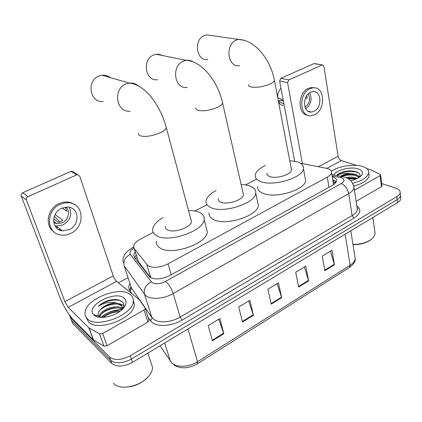 <?xml version="1.0" encoding="UTF-8"?>
<svg xmlns="http://www.w3.org/2000/svg" width="422" height="422" viewBox="0 0 422 422"><rect width="100%" height="100%" fill="white"/><g stroke="black" fill="none" stroke-linecap="round" stroke-linejoin="round"><path stroke-width="0.63" d="M153.281 232.469L140.8 238.905C136.496 241.205 134.112 243.673 133.647 246.316L134.333 248.748L147.89 265.665C153.096 268.36 159.817 267.759 168.056 263.861L327.303 177.082C329.835 175.663 331.249 174.175 331.534 172.609C331.703 170.504 329.972 169.064 326.338 168.288L300.422 163.23M333.654 184.604L333.454 184.293L333.333 184.82M137.604 259.145L138.411 261.719L150.622 277.65M333.454 184.293L333.406 183.306M256.175 179.403L245.44 184.941M207.033 204.744L194.885 211.011M135.251 251.66L133.721 254.909L134.402 257.346L149.821 277.154C155.038 279.955 161.753 279.38 169.966 275.434L332.372 185.4C334.868 183.981 336.25 182.483 336.529 180.901C336.703 178.954 335.258 177.541 332.193 176.654M100.863 317.37C107.188 312.301 114.299 309.648 122.195 309.395C114.299 309.648 107.188 312.301 100.863 317.37M381.704 183.517L395.941 188.212C398.922 189.251 400.33 190.739 400.167 192.685C399.94 194.104 398.811 195.433 396.775 196.673L130.25 355.751C121.42 360.298 114.473 360.683 109.403 356.917L70.284 317.244L69.145 314.654M118.387 282.83L128.019 277.639M400.7 197.179L400.874 198.625C400.647 200.06 399.523 201.399 397.503 202.644L132.513 362.345C123.741 366.897 116.82 367.261 111.756 363.447L110.585 360.188L71.434 320.277L70.289 317.249L71.434 320.277L110.585 360.188C115.649 363.98 122.586 363.606 131.384 359.059C122.586 363.606 115.649 363.98 110.585 360.188L109.403 356.917M397.503 202.644L397.139 199.664L131.384 359.059L397.139 199.664C399.17 198.424 400.293 197.09 400.52 195.66C400.293 197.09 399.17 198.424 397.139 199.664L396.775 196.673M400.351 194.225L400.52 195.66L400.351 194.225M332.7 179.725L336.302 181.697M134.75 257.8L136.237 254.798M330.426 251.137L334.446 264.763L331.935 250.22L322.266 256.112L324.898 270.713L334.446 264.763M304.362 267.026L308.635 280.846L305.786 266.155L295.68 272.317L298.66 287.065L308.635 280.846M218.717 319.227L223.876 333.675L219.846 318.541L208.225 325.62L212.43 340.812L223.876 333.675M248.595 301.018L253.437 315.255L249.835 300.264L238.752 307.016L242.513 322.06L253.437 315.255M277.112 283.631L281.659 297.663L278.451 282.819L267.875 289.265L271.225 304.167L281.659 297.663M111.756 363.447L72.579 323.294L71.424 320.266L72.579 323.294M60.473 229.352L58.653 229.594M148.987 320.045L149.124 320.567L147.89 322.076L144.007 309.991L102.688 333.512L107.077 345.739L103.949 346.114L93.304 339.884L72.573 318.895C67.752 313.462 63.379 305.924 59.46 296.286L21.248 196.003C20.878 194.595 21.38 193.508 22.751 192.743L27.957 196.689C26.565 197.475 26.053 198.577 26.428 200.007L64.893 301.64L68.216 307.353L88.873 327.841L99.534 333.897L102.688 333.512M147.89 322.076L107.077 345.739M144.007 309.991L145.258 308.503L145.126 307.991L139.297 299.62L116.572 281.368C115.253 280.145 114.146 278.325 113.244 275.909L79.695 176.069L77.785 174.645L76.735 174.856L70.885 171.401L22.751 192.743M70.885 171.401L71.93 171.195L73.634 172.197M76.735 174.856L27.957 196.689M61.681 208.231C50.756 212.746 51.4 229.99 62.361 230.829L69.303 229.642C80.217 224.958 79.331 207.598 67.979 207.075L61.681 208.231M54.881 225.759L56.231 226.034L63.084 224.894C70.358 220.289 72.431 214.418 69.298 207.276M53.726 218.749L58.4 222.331L60.678 221.555L62.757 220.258L55.113 214.529M53.784 222.647L56.907 223.723L62.335 222.816C68.58 220.078 70.674 211.037 65.953 207.075M74.826 204.702L71.424 202.818L67.531 201.948L63.316 202.17L59.143 203.504C47.554 208.331 44.342 225.601 53.784 231.704M70.653 233.429C85.492 227.015 84.226 203.372 68.686 202.745L64.466 202.966L60.283 204.311C45.428 210.399 46.235 233.825 61.053 235.049C64.302 235.476 67.499 234.938 70.653 233.429M54.359 216.243L59.745 221.946M60.235 230.317L61.464 230.127M56.131 227.548L58.13 227.521M62.203 208.004L66.866 211.338L65.389 207.149M148.154 376.814C141.375 383.914 133.083 387.354 123.271 387.138M150.765 362.039L152.558 367.488C152.447 370.358 151.15 373.285 148.665 376.271C141.053 385.85 122.079 390.44 114.795 384.468L113.455 383.281M130.472 294.72C132.524 296.402 133.463 298.544 133.283 301.15C133.637 314.807 96.285 329.213 87.212 318.621C85.587 317.012 84.848 315.086 84.991 312.834C85.144 298.987 120.323 285.24 130.472 294.72M133.289 299.884L134.333 304.368C134.724 318.088 97.477 332.499 88.388 321.838L86.188 317.413M116.393 302.943L121.378 304.916L122.791 308.798C124.326 306.013 124.21 303.719 122.454 301.915L118.867 300.031C115.602 299.224 111.867 299.451 107.657 300.701C103.833 302.078 100.7 303.961 98.257 306.356C103.976 302.764 110.021 301.63 116.393 302.943C109.746 303.038 104.313 305.364 100.093 309.927C97.967 312.396 97.609 314.49 99.006 316.22L100.615 317.355M93.874 314.939L93.679 314.749C84.6 306.092 115.317 289.787 124.152 298.212C126.753 300.554 126.695 303.624 123.978 307.416C118.165 315.767 98.964 320.572 93.874 314.939M122.311 309.284L119.32 308.071C113.877 307.248 108.649 308.529 103.643 311.911C101.375 313.615 100.104 315.371 99.824 317.175L99.814 317.286M122.718 308.878L122.707 308.872C117.569 303.376 99.655 309.764 99.471 316.189L99.529 317.249M119.289 311.758C114.288 311.415 109.588 312.734 105.183 315.703L103.269 317.365M120.317 311.009C114.399 309.526 105.031 313.14 102.071 317.402M123.071 308.287L121.71 305.908L118.165 304.178C112.579 303.286 107.225 304.594 102.098 308.092L100.093 309.927M123.06 308.234L120.639 307.596M123.868 305.428L119.405 303.692M96.221 315.572L96.316 316.447M119.157 311.742C113.265 311.937 107.979 313.81 103.3 317.365M118.018 307.854C111.888 308.028 106.434 309.975 101.66 313.683M116.862 303.945C110.58 304.093 105.009 306.066 100.151 309.864M96.422 315.635L96.422 316.489M121.958 301.482C116.298 298.106 104.07 300.949 98.257 306.356M110.295 77.601C107.868 75.723 105.131 74.937 102.077 75.237L99.249 75.939C86.062 80.307 89.828 103.242 103.2 101.512M165.318 226.377C165.155 227.727 165.767 228.819 167.144 229.663C172.936 233.704 191.314 227.505 191.477 221.508L190.871 219.24M188.534 210.515C193.239 210.478 197.037 211.185 199.938 212.641C203.066 214.297 204.464 216.581 204.132 219.493C203.931 231.272 167.202 243.584 156.114 235.386C153.545 233.73 152.411 231.625 152.717 229.067C153.418 225.116 156.784 221.328 162.823 217.699M206.163 227.331L207.334 231.857C207.228 243.921 170.868 256.233 159.774 247.751C157.206 246.037 156.061 243.869 156.335 241.252M162.618 55.556L158.661 54.238L156.33 54.28L154.067 54.865C141.665 58.964 145.115 81.694 157.606 79.689M218.179 198.704C218.01 200.091 218.76 201.194 220.421 202.011C226.503 205.372 243.262 200.06 243.452 194.753L243.019 192.87M241.141 184.599C244.929 184.683 248.11 185.253 250.679 186.308C254.376 187.895 256.054 190.169 255.711 193.139C255.442 203.568 221.956 214.096 210.262 207.286C207.128 205.672 205.725 203.541 206.057 200.893C206.764 197.211 210.135 193.745 216.164 190.496M257.536 201.494L258.359 205.261C258.164 215.953 224.995 226.472 213.316 219.398C210.188 217.715 208.779 215.521 209.085 212.809M211.506 35.58L206.611 34.884L204.77 35.379C193.123 39.214 196.183 61.654 207.851 59.497M266.973 173.22C266.799 174.618 267.68 175.705 269.616 176.486C275.893 179.276 291.312 174.661 291.507 169.96L291.212 168.41M289.724 160.613L297.621 161.948C301.841 163.441 303.782 165.667 303.444 168.631C303.138 177.884 272.338 187.025 260.221 181.36C256.55 179.814 254.888 177.709 255.231 175.04C255.943 171.606 259.319 168.431 265.369 165.503M305.048 177.419L305.612 180.51C305.37 190.005 274.838 199.126 262.753 193.213C259.097 191.604 257.431 189.425 257.752 186.688M382 185.775L381.462 186.661L380.016 175.647L354.448 190.201M381.462 186.661L356.121 201.347M294.656 161.172L279.617 80.992L280.846 78.307L288.843 79.911L287.593 82.638L302.384 163.615M356.722 165.424L341.351 160.592C339.678 159.864 338.597 158.424 338.106 156.261L323.917 66.312L322.471 64.919L313.847 63.675L280.846 78.307M313.847 63.675L314.833 63.664M322.086 65.03L288.843 79.911M380.016 175.647L380.591 175.003L380.18 174.428L371.276 170.019L366.707 168.563M310.645 92.186C302.094 95.646 302.806 113.128 311.331 112.062L313.884 111.382C322.35 107.842 321.638 90.398 312.945 91.563L310.645 92.186M283.373 101.011L280.187 100.246L278.362 101.085M314.532 87.85L311.478 87.507L308.408 88.34C297.61 92.64 297.278 114.573 307.817 115.248M314.459 114.784C325.953 109.952 324.982 86.241 313.124 87.845L310.049 88.683C298.401 93.362 299.367 117.152 310.93 115.728L314.459 114.784M278.372 101.127L283.932 104.002M283.668 103.939L284.154 105.173M278.409 101.312C279.401 103.638 280.925 105.099 282.988 105.7M282.94 98.727L282.962 100.193L277.665 97.435M283.231 100.257L282.962 100.193M280.973 88.23C278.784 90.698 277.66 93.673 277.613 97.16M304.985 107.193C309.563 103.569 310.65 99.128 308.239 93.869M305.465 97.999L307.195 98.389L306.852 95.488M305.734 108.829C311.03 104.398 312.338 99.028 309.669 92.729M371.808 239C367.151 242.824 360.873 244.702 352.987 244.633M374.82 231.509L375.137 233.772L372.916 237.987C368.227 242.239 361.575 244.375 352.95 244.401M331.412 171.337C338.428 166.115 354.005 163.662 362.551 166.5C366.913 167.93 368.97 170.061 368.722 172.893C367.567 177.351 362.224 180.785 352.697 183.201M368.823 173.59L369.134 175.837C368.063 180.152 362.999 183.538 353.931 185.991M359.56 177.161C360.546 175.283 359.971 173.716 357.84 172.466L356.79 171.976C352.644 170.567 347.928 170.572 342.638 171.991C339.937 172.925 337.953 174.08 336.687 175.457M336.782 175.557C340.201 173.558 344.779 172.878 350.518 173.516C346.525 173.7 343.186 174.634 340.496 176.312M333.823 174.961C335.928 169.945 350.703 166.273 358.188 168.905C362.482 170.451 363.506 172.698 361.274 175.647C359.159 177.91 355.651 179.593 350.735 180.679L350.787 180.669M356.347 178.933C353.752 178 350.719 177.767 347.248 178.232M357.26 178.511L356.384 178.1C353.409 177.018 349.991 176.818 346.124 177.504M358.805 177.662L355.983 175.399C350.867 173.853 345.834 174.18 340.897 176.391M358.922 177.588C358.684 176.248 357.661 175.22 355.851 174.492L350.518 173.516M353.261 178.174L347.496 178.353M359.771 176.739L357.867 175.7M352.945 174.613C348.604 174.328 344.637 174.893 341.055 176.306M353.151 171.095L342.638 171.991M356.121 179.028L348.161 178.722M356.727 175.737C351.721 174.523 346.699 174.792 341.672 176.544M359.175 173.468C354.427 169.823 340.359 171.395 336.656 175.536M150.881 277.787L146.835 264.678M336.028 182.23L333.206 182.821M137.092 257.525L135.567 258.871M171.242 274.727L168.056 263.861M138.411 261.719L134.333 248.748M329.007 187.268L327.303 177.082M133.953 248.141C130.435 250.346 129.227 252.409 130.324 254.329L151.936 282.555C155.465 284.481 159.996 284.106 165.535 281.427L341.271 183.538C344.79 181.223 344.879 179.324 341.54 177.847L332.061 175.847M353.594 185.232L354.069 187.674C353.715 189.768 351.937 191.752 348.741 193.614L173.199 293.564C164.126 298.897 150.86 299.889 145.912 295.701L144.493 294.245L151.857 317.434L153.276 318.958C158.234 323.357 171.3 322.508 180.162 317.101L352.138 215.605C355.277 213.706 357.012 211.665 357.344 209.486L357.007 207.234M356.796 205.825C361.601 209.534 360.668 213.632 353.995 218.127L182.067 320.134L180.162 317.101L173.199 293.564C171.358 288.21 168.8 284.164 165.535 281.427M344.484 177.161L342.347 176.681L340.385 177.535M182.067 320.134C172.097 326.253 157.348 327.192 151.793 322.192L148.101 317.37M132.012 293.765L129.77 290.478C128.43 288.416 128.473 286.053 129.892 283.384M130.25 355.751L132.513 362.345M151.213 281.854C145.706 284.829 143.469 288.959 144.493 294.245L124.163 265.807L131.284 287.672C131.527 288.87 131.026 289.808 129.77 290.478L130.857 286.359M357.239 208.795L357.545 209.001M130.403 284.961L131.284 287.672L151.857 317.434C152.099 318.705 151.551 319.718 150.206 320.462M341.271 183.538C345.122 185.348 347.612 188.708 348.741 193.614L352.138 215.605L353.995 218.127M133.674 247.281L132.629 247.514M130.324 254.329C125.207 257.014 123.15 260.838 124.163 265.807M332.821 180.463L335.59 181.043M160.043 345.75L171.886 363.073C176.807 367.757 189.272 367.156 197.554 361.733L197.343 363.854C188.386 368.722 180.532 369.081 173.785 364.93M170.467 361.448L164.664 342.965M197.601 363.695L349.321 267.537L350.144 265.264C353.225 263.259 354.907 261.065 355.192 258.67L354.802 256.191M187.954 328.933L197.554 361.733L350.144 265.264L345.127 234.21M281.516 297.13L271.103 303.618M253.279 314.717L242.376 321.506M223.707 333.132L212.277 340.253M308.503 280.324L298.549 286.522M334.324 264.246L324.803 270.175M113.244 275.909L64.893 301.64M116.572 281.368L68.216 307.353M93.304 339.884L88.873 327.841M26.428 200.007L21.248 196.003M89.089 327.999L93.52 340.048M103.949 346.114L99.534 333.897M138.548 133.278C138.279 134.36 138.827 135.188 140.204 135.768C145.126 137.124 151.545 136.227 159.474 133.083C163.462 131.258 165.746 129.459 166.326 127.687L165.846 125.925M130.192 111.128C116.177 113.107 112.468 88.609 126.336 83.836L129.311 83.071C132.687 82.712 135.668 83.64 138.252 85.851M195.892 107.884C195.623 108.987 196.33 109.81 198.018 110.342C203.246 111.413 209.528 110.495 216.866 107.594C220.226 106.064 222.141 104.561 222.616 103.089L222.278 101.623M187.194 87.412C174.18 89.649 170.857 65.426 183.823 60.979L186.186 60.341C188.671 60.003 190.966 60.52 193.065 61.892M248.547 84.616C248.284 85.713 249.144 86.51 251.122 86.99C256.597 87.808 262.742 86.879 269.558 84.194C272.406 82.902 274.026 81.641 274.416 80.407L274.184 79.209M239.554 65.584C227.458 67.958 224.594 44.088 236.705 39.953L238.62 39.415L243.937 40.264M338.106 156.261L318.41 166.737M341.351 160.592L326.834 168.394M287.593 82.638L279.617 80.992M335.917 182.415L333.048 181.845M333.449 184.314L331.534 172.609M356.98 207.06C357.708 208.452 357.83 209.265 357.344 209.486L354.069 187.674C352.766 181.792 349.485 178.263 344.22 177.087L331.856 174.566M400.167 192.685L400.874 198.625M133.637 246.991L133.162 247.239C125.134 251.997 121.858 257.156 123.34 262.711M134.555 257.547L133.721 254.909M350.809 230.781L355.192 258.67C355.667 261.255 353.842 264.13 349.711 267.295M77.785 174.645L71.93 171.195M145.258 308.503L149.124 320.567M56.231 226.034L62.361 230.829M53.61 221.175L56.907 223.723M67.531 201.948L68.686 202.745M147.827 353.114L152.558 367.488M133.283 301.15L134.333 304.368M99.006 316.22L93.679 314.749M99.471 316.189L99.824 317.175M121.103 307.802L121.436 307.754M191.477 221.508L166.326 127.687C160.903 107.082 146.234 84.748 129.311 83.071L102.077 75.237M204.132 219.493L207.334 231.857M243.452 194.753L222.616 103.089C218.221 82.754 203.014 61.385 186.186 60.341L156.33 54.28M255.711 193.139L258.359 205.261M291.507 169.96L274.416 80.407C270.908 60.383 255.405 39.937 238.62 39.415L206.611 34.884M303.444 168.631L305.612 180.51M322.471 64.919L314.232 63.569M380.591 175.003L382.031 186.002M308.076 111.255L311.331 112.062M311.478 87.507L313.124 87.845M372.858 217.499L375.137 233.772M368.722 172.893L369.134 175.837M360.61 176.322L361.274 175.647M358.178 176.021L358.816 176.138"/></g></svg>
